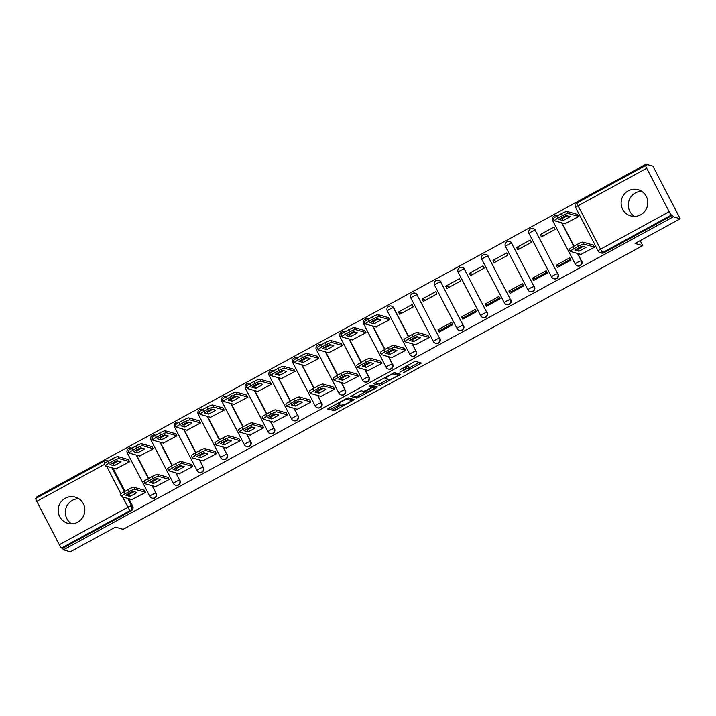 <?xml version="1.0" encoding="UTF-8"?>
<svg xmlns="http://www.w3.org/2000/svg" width="716" height="716" viewBox="0 0 716 716"><rect width="100%" height="100%" fill="white"/><g stroke="black" fill="none" stroke-linecap="round" stroke-linejoin="round"><path stroke-width="1.07" d="M403.045 373.063L421.303 363.048L415.173 361.285L400.074 369.653A5.486 0.779 152.6 0 1 405.909 367.362L406.42 367.505A5.486 0.779 152.6 0 1 406.527 367.577A5.486 0.779 152.6 0 1 402.741 370.414L399.895 372.168L403.215 370.548A5.486 0.779 152.6 0 1 409.06 368.257L409.57 368.4A5.486 0.779 152.6 0 1 409.677 368.48A5.486 0.779 152.6 0 1 405.891 371.309L403.045 373.063M131.959 448.162A3.49 3.419 -74.1 0 0 131.762 448.1L131.377 447.992A3.49 3.419 105.9 0 1 131.905 448.189M155.587 435.256A3.49 3.419 -74.1 0 0 155.39 435.194L155.014 435.086A3.49 3.419 105.9 0 1 155.542 435.283M179.224 422.359A3.49 3.419 -74.1 0 0 179.027 422.297L178.642 422.18A3.49 3.419 105.9 0 1 179.17 422.386M202.852 409.454A3.49 3.419 -74.1 0 0 202.655 409.391L202.279 409.284A3.49 3.419 105.9 0 1 202.807 409.48M226.489 396.548A3.49 3.419 -74.1 0 0 226.292 396.485L225.907 396.378A3.49 3.419 105.9 0 1 226.435 396.575M250.126 383.642A3.49 3.419 -74.1 0 0 249.92 383.579L249.544 383.472A3.49 3.419 105.9 0 1 250.072 383.669M273.754 370.736A3.49 3.419 -74.1 0 0 273.557 370.673L273.181 370.566A3.49 3.419 105.9 0 1 273.7 370.763M297.391 357.839A3.49 3.419 -74.1 0 0 297.194 357.767L296.809 357.66A3.49 3.419 105.9 0 1 297.337 357.866M321.019 344.933A3.49 3.419 -74.1 0 0 320.822 344.87L320.446 344.763A3.49 3.419 105.9 0 1 320.965 344.96M344.656 332.027A3.49 3.419 -74.1 0 0 344.459 331.964L344.074 331.857A3.49 3.419 105.9 0 1 344.602 332.054M368.284 319.121A3.49 3.419 -74.1 0 0 368.087 319.059L367.711 318.951A3.49 3.419 105.9 0 1 368.239 319.148M408.612 336.457L393.791 307.853A3.49 3.419 -74.1 0 0 391.724 306.153L391.339 306.045A3.49 3.419 105.9 0 1 393.415 307.746L408.362 336.592M417.428 294.956A3.49 3.419 -74.1 0 0 415.352 293.247L414.976 293.139A3.49 3.419 105.9 0 1 417.043 294.849L439.543 338.247A3.49 3.419 105.9 0 1 435.561 343.259A3.49 3.419 105.9 0 1 433.484 341.559A3.49 0.501 -27.4 0 1 433.413 341.505A3.49 0.501 -27.4 0 1 435.82 339.706A3.49 0.501 -27.4 0 1 439.543 338.247L417.043 294.849A3.49 0.501 152.6 0 0 413.329 296.299A3.49 0.501 -27.4 0 0 410.921 298.107A3.49 0.501 -27.4 0 0 410.984 298.151M441.056 282.05A3.49 3.419 -74.1 0 0 438.989 280.35L438.604 280.242A3.49 3.419 105.9 0 1 440.68 281.943L463.18 325.341A3.49 3.419 105.9 0 1 459.189 330.353A3.49 3.419 105.9 0 1 457.121 328.653A3.49 0.501 -27.4 0 1 457.05 328.599A3.49 0.501 -27.4 0 1 459.457 326.8A3.49 0.501 -27.4 0 1 463.18 325.341L440.68 281.943A3.49 0.501 152.6 0 0 436.957 283.402A3.49 0.501 -27.4 0 0 434.549 285.201A3.49 0.501 -27.4 0 0 434.621 285.245M464.693 269.144A3.49 3.419 -74.1 0 0 462.617 267.444L462.241 267.337A3.49 3.419 105.9 0 1 464.308 269.037L486.808 312.436A3.49 3.419 105.9 0 1 482.826 317.448A3.49 3.419 105.9 0 1 480.749 315.747A3.49 0.501 -27.4 0 1 480.678 315.702A3.49 0.501 -27.4 0 1 483.094 313.894A3.49 0.501 -27.4 0 1 486.808 312.436L464.308 269.037A3.49 0.501 152.6 0 0 460.594 270.496A3.49 0.501 -27.4 0 0 458.186 272.295A3.49 0.501 -27.4 0 0 458.249 272.349M488.321 256.238A3.49 3.419 -74.1 0 0 486.253 254.538L485.869 254.431A3.49 3.419 105.9 0 1 487.945 256.131L510.445 299.53A3.49 3.419 105.9 0 1 506.454 304.542A3.49 3.419 105.9 0 1 504.386 302.841A3.49 0.501 -27.4 0 1 504.315 302.796A3.49 0.501 -27.4 0 1 506.722 300.989A3.49 0.501 -27.4 0 1 510.445 299.53L487.945 256.131A3.49 0.501 152.6 0 0 484.222 257.59A3.49 0.501 -27.4 0 0 481.814 259.389A3.49 0.501 -27.4 0 0 481.886 259.443M511.958 243.333A3.49 3.419 -74.1 0 0 509.882 241.632L509.506 241.525A3.49 3.419 105.9 0 1 511.582 243.225L534.073 286.633A3.49 3.419 105.9 0 1 530.091 291.645A3.49 3.419 105.9 0 1 528.014 289.935A3.49 0.501 -27.4 0 1 527.943 289.89A3.49 0.501 -27.4 0 1 530.359 288.092A3.49 0.501 -27.4 0 1 534.073 286.633L511.582 243.225A3.49 0.501 152.6 0 0 507.859 244.684A3.49 0.501 -27.4 0 0 505.451 246.492A3.49 0.501 -27.4 0 0 505.523 246.537M535.595 230.436A3.49 3.419 -74.1 0 0 533.518 228.726L533.143 228.619A3.49 3.419 105.9 0 1 535.21 230.319L557.71 273.727A3.49 3.419 105.9 0 1 553.719 278.739A3.49 3.419 105.9 0 1 551.651 277.038A3.49 0.501 -27.4 0 1 551.58 276.985A3.49 0.501 -27.4 0 1 553.987 275.186A3.49 0.501 -27.4 0 1 557.71 273.727L535.21 230.319A3.49 0.501 152.6 0 0 531.487 231.778A3.49 0.501 -27.4 0 0 529.079 233.586A3.49 0.501 -27.4 0 0 529.151 233.631M557.352 215.892A3.49 3.419 -74.1 0 0 557.155 215.829L556.771 215.713A3.49 3.419 105.9 0 1 557.299 215.919M640.659 214.791A13.613 13.327 -74.1 0 0 638.198 189.74A13.613 13.327 -74.1 0 0 621.184 204.337A13.613 13.327 -74.1 0 0 640.659 214.791M641.634 191.279A13.613 13.327 -74.1 0 0 634.466 216.42M77.713 522.17A13.613 13.327 -74.1 0 0 75.252 497.119A13.613 13.327 -74.1 0 0 58.238 511.716A13.613 13.327 -74.1 0 0 77.713 522.17M78.688 498.667A13.613 13.327 -74.1 0 0 71.519 523.799M333.2 409.409L332.054 410.322L333.763 410.814L335.589 410.098L354.313 399.626L348.191 397.863L346.365 398.579L328.814 408.165L327.633 409.051L329.736 409.659L339.071 404.844L340.252 403.958L339.187 403.645A4.582 0.653 152.6 0 1 339.098 403.582A4.582 0.653 152.6 0 1 342.561 401.05A4.582 0.653 152.6 0 1 347.144 399.304L351.162 400.441A4.582 0.653 152.6 0 1 351.252 400.504A4.582 0.653 152.6 0 1 347.788 403.036A4.582 0.653 152.6 0 1 343.206 404.791L340.709 405.31L333.2 409.409M669.192 211.703L646.691 168.305A3.49 0.519 61.4 0 1 645.707 165.441A3.49 0.519 61.4 0 1 645.796 165.432L646.861 165.736L646.065 164.206L652.929 166.166L680.2 218.765L635.056 243.422L642.744 245.615L123.125 529.339L115.437 527.146L70.293 551.794L63.429 549.834L673.335 216.805L672.539 215.274L671.474 214.97L602.845 252.444A3.49 3.419 105.9 0 1 598.227 251.03A3.49 0.501 152.6 0 1 598.155 250.985A3.49 3.49 0 0 0 600.294 252.73L601.368 253.034A3.49 3.419 105.9 0 0 603.91 252.748L602.845 252.444A3.49 0.519 61.4 0 1 600.563 249.177L669.192 211.703A3.49 0.519 61.4 0 0 671.474 214.97M680.2 218.765L673.335 216.805M380.008 385.557L400.53 374.352L394.435 372.615L375.059 382.908L373.913 383.821L380.008 385.557L379.212 384.027L388.466 379.256M376.258 387.884L356.881 398.185L350.759 396.422L359.45 391.437L361.276 390.721L363.746 391.428L370.548 387.991L371.738 387.105L369.107 386.336L371.21 385.208L377.404 386.98L376.258 387.884L375.506 386.434M112.976 468.076L125.023 491.301M128.88 498.748L132.693 506.114L131.628 505.8A3.49 3.419 105.9 0 1 130.187 510.526L61.558 548A3.49 0.519 -118.6 0 1 59.285 544.733L36.785 501.334A3.49 0.519 -118.6 0 1 35.8 498.461A3.49 0.519 -118.6 0 1 35.881 498.461M646.065 164.206L36.158 497.235L36.579 498.041M63.429 549.834L62.632 548.304L61.558 548M564.969 223.741L578.725 216.518L577.293 214.352M580.873 254.413L594.62 247.199L593.197 245.024M556.162 265.242L557.352 267.542L570.992 260.096L569.793 257.796L556.162 265.242L558.408 265.887L570.554 259.255M540.267 234.571L541.457 236.871L555.088 229.424L553.898 227.124L540.267 234.571L543.811 235.582M565.613 261.949A8.028 1.19 -118.6 0 1 566.141 262.745M532.525 278.148L533.724 280.448L547.355 273.002L546.165 270.702L532.525 278.148L534.771 278.784L546.917 272.152M516.63 247.476L517.82 249.777L531.46 242.33L530.261 240.03L516.63 247.476L520.183 248.488M541.976 274.855A8.028 1.19 -118.6 0 1 542.504 275.651M508.897 291.054L510.087 293.354L523.727 285.908L522.528 283.608L508.897 291.054L511.135 291.689L523.28 285.058M492.993 260.382L494.192 262.683L507.823 255.236L506.633 252.936L492.993 260.382L496.546 261.394M518.348 287.76A8.028 1.19 -118.6 0 1 518.876 288.557M485.26 303.96L486.459 306.26L500.09 298.814L498.9 296.514L485.26 303.96L487.507 304.595L499.652 297.963M469.365 273.279L470.555 275.588L484.195 268.142L482.996 265.842L469.365 273.279L472.918 274.3M494.711 300.657A8.028 1.19 -118.6 0 1 495.239 301.463M461.632 316.857L462.822 319.157L476.453 311.72L475.263 309.419L461.632 316.857L463.87 317.501L476.015 310.869M445.728 286.185L446.927 288.485L460.558 281.039L459.368 278.739L445.728 286.185L449.281 287.197M471.083 313.563A8.028 1.19 -118.6 0 1 471.602 314.369M437.995 329.763L439.194 332.063L452.825 324.616L451.635 322.316L437.995 329.763L440.242 330.407L452.387 323.775M422.1 299.091L423.29 301.391L436.921 293.945L435.731 291.645L422.1 299.091L425.653 300.102M447.446 326.469A8.028 1.19 -118.6 0 1 447.974 327.266M415.441 344.745L429.188 337.522L427.765 335.348M398.463 311.997L399.662 314.297L413.293 306.851L412.103 304.551L398.463 311.997L402.016 313.008M391.804 357.642L405.56 350.428L404.137 348.253M375.909 326.97L389.656 319.757L388.233 317.582M368.176 370.548L381.923 363.334L380.5 361.159M352.272 339.876L366.028 332.663L364.605 330.488M344.539 383.454L358.295 376.24L356.863 374.065M328.644 352.782L342.391 345.568L340.968 343.394M320.911 396.36L334.658 389.137L333.235 386.971M305.007 365.688L318.763 358.465L317.331 356.3M297.274 409.266L311.03 402.043L309.598 399.868M281.379 378.594L295.126 371.371L293.703 369.196M273.646 422.171L287.393 414.949L285.97 412.774M257.742 391.491L271.498 384.277L270.066 382.102M250.009 435.068L263.765 427.855L262.333 425.68M234.114 404.397L247.861 397.183L246.438 395.008M226.372 447.974L240.129 440.761L238.705 438.586M210.477 417.303L224.233 410.089L222.801 407.914M202.744 460.88L216.492 453.667L215.069 451.492M186.84 430.209L200.596 422.986L199.173 420.82M179.107 473.786L192.864 466.563L191.441 464.398M163.212 443.115L176.959 435.892L175.536 433.717M155.479 486.692L169.227 479.469L167.804 477.295M139.575 456.011L153.331 448.798L151.908 446.623M131.842 499.589L145.599 492.375L144.176 490.2M115.947 468.917L129.694 461.704L128.271 459.529M136.613 455.17L148.651 478.404M152.508 485.842L155.945 493.1A3.49 3.419 105.9 0 1 151.962 498.112A3.49 3.419 105.9 0 1 149.886 496.403A3.49 0.501 -27.4 0 1 149.823 496.358A3.49 0.501 -27.4 0 1 152.231 494.55A3.49 0.501 -27.4 0 1 155.945 493.1L152.132 485.734M160.25 442.264L172.287 465.498M176.145 472.936L179.582 480.194A3.49 3.419 105.9 0 1 175.599 485.206A3.49 3.419 105.9 0 1 173.523 483.506A3.49 0.501 -27.4 0 1 173.451 483.452A3.49 0.501 -27.4 0 1 175.859 481.653A3.49 0.501 -27.4 0 1 179.582 480.194L175.769 472.828M183.878 429.358L195.924 452.593M199.782 460.03L203.219 467.288A3.49 3.419 105.9 0 1 199.227 472.3A3.49 3.419 105.9 0 1 197.16 470.6A3.49 0.501 -27.4 0 1 197.088 470.546A3.49 0.501 -27.4 0 1 199.496 468.747A3.49 0.501 -27.4 0 1 203.219 467.288L199.397 459.923M207.515 416.452L219.552 439.687M223.41 447.133L226.847 454.383A3.49 3.419 105.9 0 1 222.864 459.395A3.49 3.419 105.9 0 1 220.788 457.694A3.49 0.501 -27.4 0 1 220.716 457.649A3.49 0.501 -27.4 0 1 223.132 455.841A3.49 0.501 -27.4 0 1 226.847 454.383L223.034 447.026M231.143 403.555L243.189 426.781M247.047 434.227L250.484 441.477A3.49 3.419 105.9 0 1 246.492 446.489A3.49 3.419 105.9 0 1 244.425 444.788A3.49 0.501 -27.4 0 1 244.353 444.743A3.49 0.501 -27.4 0 1 246.76 442.935A3.49 0.501 -27.4 0 1 250.484 441.477L246.662 434.12M254.78 390.65L266.817 413.884M270.675 421.321L274.112 428.58A3.49 3.419 105.9 0 1 270.129 433.583A3.49 3.419 105.9 0 1 268.053 431.882A3.49 0.501 -27.4 0 1 267.981 431.838A3.49 0.501 -27.4 0 1 270.397 430.03A3.49 0.501 -27.4 0 1 274.112 428.58L270.299 421.214M278.408 377.744L290.454 400.978M294.312 408.415L297.749 415.674A3.49 3.419 105.9 0 1 293.757 420.686A3.49 3.419 105.9 0 1 291.689 418.976A3.49 0.501 -27.4 0 1 291.618 418.932A3.49 0.501 -27.4 0 1 294.025 417.133A3.49 0.501 -27.4 0 1 297.749 415.674L293.927 408.308M302.045 364.838L314.082 388.072M317.94 395.509L321.377 402.768A3.49 3.419 105.9 0 1 317.394 407.78A3.49 3.419 105.9 0 1 315.317 406.079A3.49 0.501 -27.4 0 1 315.255 406.026A3.49 0.501 -27.4 0 1 317.662 404.227A3.49 0.501 -27.4 0 1 321.377 402.768L317.564 395.402M325.673 351.932L337.719 375.166M341.577 382.613L345.014 389.862A3.49 3.419 105.9 0 1 341.022 394.874A3.49 3.419 105.9 0 1 338.954 393.173A3.49 0.501 -27.4 0 1 338.883 393.12A3.49 0.501 -27.4 0 1 341.29 391.321A3.49 0.501 -27.4 0 1 345.014 389.862L341.192 382.496M349.31 339.035L361.347 362.26M365.205 369.707L368.642 376.956A3.49 3.419 105.9 0 1 364.659 381.968A3.49 3.419 105.9 0 1 362.582 380.268A3.49 0.501 -27.4 0 1 362.52 380.223A3.49 0.501 -27.4 0 1 364.927 378.415A3.49 0.501 -27.4 0 1 368.642 376.956L364.829 369.599M372.938 326.129L384.984 349.354M388.842 356.801L392.279 364.059A3.49 3.419 105.9 0 1 388.287 369.062A3.49 3.419 105.9 0 1 386.219 367.362A3.49 0.501 -27.4 0 1 386.148 367.317A3.49 0.501 -27.4 0 1 388.555 365.509A3.49 0.501 -27.4 0 1 392.279 364.059L388.466 356.693M412.47 343.895L415.915 351.153A3.49 3.419 105.9 0 1 411.924 356.165A3.49 3.419 105.9 0 1 409.847 354.456A3.49 0.501 -27.4 0 1 409.785 354.411A3.49 0.501 -27.4 0 1 412.192 352.612A3.49 0.501 -27.4 0 1 415.915 351.153L412.094 343.787M562.006 222.891L574.044 246.125M577.902 253.562L581.338 260.821A3.49 3.419 105.9 0 1 577.356 265.833A3.49 3.419 105.9 0 1 575.279 264.132A3.49 0.501 -27.4 0 1 575.216 264.079A3.49 0.501 -27.4 0 1 577.624 262.28A3.49 0.501 -27.4 0 1 581.338 260.821L577.526 253.455M642.744 245.615L640.167 240.63M127.394 453.004A3.49 0.501 -27.4 0 1 127.323 452.96L149.823 496.358A3.49 3.49 0 0 0 151.962 498.112L152.338 498.22A3.49 3.419 -74.1 0 0 156.33 493.208M151.022 440.098A3.49 0.501 -27.4 0 1 150.96 440.054L173.451 483.452A3.49 3.49 0 0 0 175.599 485.206L175.975 485.314A3.49 3.419 -74.1 0 0 179.958 480.302M174.659 427.192A3.49 0.501 -27.4 0 1 174.588 427.148L197.088 470.546A3.49 3.49 0 0 0 199.227 472.3L199.603 472.408A3.49 3.419 -74.1 0 0 203.595 467.396M198.287 414.296A3.49 0.501 -27.4 0 1 198.225 414.242L220.716 457.649A3.49 3.49 0 0 0 222.864 459.395L223.24 459.502A3.49 3.419 -74.1 0 0 227.232 454.49M221.924 401.39A3.49 0.501 -27.4 0 1 221.853 401.336L244.353 444.743A3.49 3.49 0 0 0 246.492 446.489L246.877 446.596A3.49 3.419 -74.1 0 0 250.86 441.584M245.552 388.484A3.49 0.501 -27.4 0 1 245.49 388.439L267.981 431.838A3.49 3.49 0 0 0 270.129 433.583L270.505 433.699A3.49 3.419 -74.1 0 0 274.496 428.687M269.189 375.578A3.49 0.501 -27.4 0 1 269.118 375.533L291.618 418.932A3.49 3.49 0 0 0 293.757 420.686L294.142 420.793A3.49 3.419 -74.1 0 0 298.125 415.781M292.826 362.672A3.49 0.501 -27.4 0 1 292.755 362.627L315.255 406.026A3.49 3.49 0 0 0 317.394 407.78L317.77 407.887A3.49 3.419 -74.1 0 0 321.761 402.875M316.454 349.766A3.49 0.501 -27.4 0 1 316.382 349.721L338.883 393.12A3.49 3.49 0 0 0 341.022 394.874L341.407 394.981A3.49 3.419 -74.1 0 0 345.389 389.969M340.091 336.869A3.49 0.501 -27.4 0 1 340.019 336.815L362.52 380.223A3.49 3.49 0 0 0 364.659 381.968L365.035 382.075A3.49 3.419 -74.1 0 0 369.026 377.064M363.719 323.963A3.49 0.501 -27.4 0 1 363.656 323.909L386.148 367.317A3.49 3.49 0 0 0 388.287 369.062L388.672 369.179A3.49 3.419 -74.1 0 0 392.654 364.167M387.356 311.057A3.49 0.501 -27.4 0 1 387.284 311.012L409.785 354.411A3.49 3.49 0 0 0 411.924 356.165L412.3 356.273A3.49 3.419 -74.1 0 0 416.291 351.261M412.425 293.435A3.49 3.419 105.9 0 1 414.976 293.139A3.49 3.49 0 0 0 410.921 298.107L433.413 341.505A3.49 3.49 0 0 0 435.561 343.259L435.937 343.367A3.49 3.419 -74.1 0 0 439.919 338.355M436.062 280.529A3.49 3.419 105.9 0 1 438.604 280.242A3.49 3.49 0 0 0 434.549 285.201L457.05 328.599A3.49 3.49 0 0 0 459.189 330.353L459.565 330.461A3.49 3.419 -74.1 0 0 463.556 325.449M459.69 267.623A3.49 3.419 105.9 0 1 462.241 267.337A3.49 3.49 0 0 0 458.186 272.295L480.678 315.702A3.49 3.49 0 0 0 482.826 317.448L483.202 317.555A3.49 3.419 -74.1 0 0 487.193 312.543M483.327 254.717A3.49 3.419 105.9 0 1 485.869 254.431A3.49 3.49 0 0 0 481.814 259.389L504.315 302.796A3.49 3.49 0 0 0 506.454 304.542L506.838 304.649A3.49 3.419 -74.1 0 0 510.821 299.646M506.955 241.811A3.49 3.419 105.9 0 1 509.506 241.525A3.49 3.49 0 0 0 505.451 246.492L527.943 289.89A3.49 3.49 0 0 0 530.091 291.645L530.466 291.752A3.49 3.419 -74.1 0 0 534.458 286.74M530.592 228.914A3.49 3.419 105.9 0 1 533.143 228.619A3.49 3.49 0 0 0 529.079 233.586L551.58 276.985A3.49 3.49 0 0 0 553.719 278.739L554.103 278.846A3.49 3.419 -74.1 0 0 558.086 273.834M552.788 220.725A3.49 0.501 -27.4 0 1 552.716 220.68L575.216 264.079A3.49 3.49 0 0 0 577.356 265.833L577.731 265.94A3.49 3.419 -74.1 0 0 581.723 260.928M105.055 463.136A3.49 0.519 -118.6 0 1 104.429 460.997A3.49 0.519 -118.6 0 1 104.509 460.988A3.49 3.419 105.9 0 1 107.06 460.701L108.125 461.006A3.49 3.419 105.9 0 1 108.322 461.068M62.632 548.304L131.252 510.83A3.49 3.419 -74.1 0 0 132.693 506.114M672.539 215.274L603.91 252.748M409.677 368.48L408.881 366.941A5.486 0.779 152.6 0 0 408.773 366.869L409.57 368.4M406.321 367.183A5.486 0.779 152.6 0 1 408.263 366.726L408.773 366.869M409.355 367.845L419.245 362.448M375.148 382.863L379.212 384.027M397.532 374.307L398.499 373.779M397.273 376.016L398.078 375.381L392.726 373.859L389.289 375.533A5.486 0.779 152.6 0 0 385.503 378.37A5.486 0.779 152.6 0 0 385.611 378.442L389.271 379.489A5.486 0.779 152.6 0 0 395.116 377.198L397.273 376.016M398.096 375.399L397.282 373.85L398.078 375.381M393.666 372.821L397.282 373.85M375.381 386.398L373.985 387.159M365.339 391.885L357.919 395.939L358.707 397.47M352.021 395.492L356.094 396.646L357.919 395.939M370.942 385.611L370.494 385.432M366.306 392.162A4.582 0.653 152.6 0 0 370.888 390.408A4.582 0.653 152.6 0 0 374.352 387.875A4.582 0.653 152.6 0 0 374.262 387.812L372.848 387.41L371.022 388.126L364.865 391.733L366.306 392.162M373.564 386.452A4.582 0.653 152.6 0 0 373.564 386.345A4.582 0.653 152.6 0 0 373.475 386.282L374.262 387.812M371.219 386.112L373.475 386.282M350.455 399.08A4.582 0.653 152.6 0 0 350.455 398.973A4.582 0.653 152.6 0 0 350.366 398.91L351.162 400.441M347.421 398.069L350.366 398.91M328.904 408.12L338.802 403.001M334.265 408.827L341.237 405.041M350.876 399.779L352.254 399.027M570.124 216.644L566.123 215.507A10.91 1.557 152.6 0 0 559.008 219.391L563 220.537A10.91 1.557 152.6 0 0 570.124 216.644M578.68 216.447L568.11 213.431A5.236 0.743 152.6 0 0 562.534 215.614L558.14 218.013A5.236 0.743 152.6 0 0 554.524 220.716A5.236 0.743 152.6 0 0 554.632 220.788L565.318 223.839M567.179 215.802A10.91 1.557 152.6 0 1 561.971 218.541L560.923 218.237M553.602 218.801A5.236 0.743 -27.4 0 1 553.495 218.729A5.236 0.743 -27.4 0 1 557.111 216.017L561.505 213.619A5.236 0.743 -27.4 0 1 567.081 211.435L568.11 213.431M577.651 214.451L567.081 211.435M561.971 218.541L563 220.537M583.075 246.474A10.91 1.557 -27.4 0 1 577.866 249.213L576.819 248.917M569.497 249.472A5.236 0.743 -27.4 0 1 569.39 249.401A5.236 0.743 -27.4 0 1 573.006 246.689L577.4 244.29A5.236 0.743 -27.4 0 1 582.976 242.106L593.546 245.123M578.904 251.209A10.91 1.557 -27.4 0 0 586.019 247.315L582.027 246.179A10.91 1.557 -27.4 0 0 574.903 250.063L578.904 251.209L577.866 249.213M594.584 247.118L584.014 244.102A5.236 0.743 152.6 0 0 578.438 246.286L574.044 248.685A5.236 0.743 152.6 0 0 570.428 251.388A5.236 0.743 152.6 0 0 570.527 251.459L581.222 254.511M381.055 319.882L377.064 318.736A10.91 1.557 152.6 0 0 369.939 322.63L373.94 323.766A10.91 1.557 152.6 0 0 381.055 319.882M389.62 319.676L379.05 316.66A5.236 0.743 152.6 0 0 373.475 318.853L369.08 321.251A5.236 0.743 152.6 0 0 365.464 323.954A5.236 0.743 152.6 0 0 365.572 324.026L376.258 327.078M378.111 319.041A10.91 1.557 152.6 0 1 372.902 321.77L371.855 321.475M364.534 322.03A5.236 0.743 -27.4 0 1 364.435 321.958A5.236 0.743 -27.4 0 1 368.042 319.255L372.436 316.857A5.236 0.743 -27.4 0 1 378.021 314.664L379.05 316.66M388.582 317.68L378.021 314.664M372.902 321.77L373.94 323.766M357.427 332.788L353.427 331.642A10.91 1.557 152.6 0 0 346.311 335.536L350.303 336.672A10.91 1.557 152.6 0 0 357.427 332.788M365.983 332.582L355.422 329.566A5.236 0.743 152.6 0 0 349.838 331.75L345.443 334.148A5.236 0.743 152.6 0 0 341.836 336.86A5.236 0.743 152.6 0 0 341.935 336.932L352.621 339.975M354.483 331.947A10.91 1.557 152.6 0 1 349.274 334.676L348.227 334.381M340.905 334.936A5.236 0.743 -27.4 0 1 340.798 334.864A5.236 0.743 -27.4 0 1 344.414 332.161L348.808 329.763A5.236 0.743 -27.4 0 1 354.384 327.57L355.422 329.566M364.954 330.586L354.384 327.57M349.274 334.676L350.303 336.672M333.79 345.685L329.799 344.548A10.91 1.557 152.6 0 0 322.674 348.432L326.675 349.578A10.91 1.557 152.6 0 0 333.79 345.685M342.355 345.488L331.785 342.472A5.236 0.743 152.6 0 0 326.21 344.656L321.815 347.054A5.236 0.743 152.6 0 0 318.199 349.757A5.236 0.743 152.6 0 0 318.307 349.829L328.993 352.881M330.846 344.844A10.91 1.557 152.6 0 1 325.637 347.582L324.59 347.287M317.269 347.842A5.236 0.743 -27.4 0 1 317.17 347.77A5.236 0.743 -27.4 0 1 320.777 345.058L325.171 342.66A5.236 0.743 -27.4 0 1 330.756 340.476L331.785 342.472M341.317 343.492L330.756 340.476M325.637 347.582L326.675 349.578M310.162 358.591L306.162 357.454A10.91 1.557 152.6 0 0 299.046 361.338L303.038 362.484A10.91 1.557 152.6 0 0 310.162 358.591M318.718 358.385L308.149 355.378A5.236 0.743 152.6 0 0 302.573 357.561L298.178 359.96A5.236 0.743 152.6 0 0 294.562 362.663A5.236 0.743 152.6 0 0 294.67 362.735L305.356 365.786M307.218 357.749A10.91 1.557 152.6 0 1 302.009 360.488L300.962 360.184M293.641 360.739A5.236 0.743 -27.4 0 1 293.533 360.667A5.236 0.743 -27.4 0 1 297.149 357.964L301.543 355.566A5.236 0.743 -27.4 0 1 307.119 353.382L308.149 355.378M317.689 356.398L307.119 353.382M302.009 360.488L303.038 362.484M286.525 371.497L282.534 370.36A10.91 1.557 152.6 0 0 275.409 374.244L279.41 375.381A10.91 1.557 152.6 0 0 286.525 371.497M295.09 371.291L284.52 368.275A5.236 0.743 152.6 0 0 278.945 370.467L274.55 372.866A5.236 0.743 152.6 0 0 270.934 375.569A5.236 0.743 152.6 0 0 271.033 375.64L281.728 378.692M283.581 370.655A10.91 1.557 152.6 0 1 278.372 373.394L277.325 373.09M270.004 373.645A5.236 0.743 -27.4 0 1 269.896 373.573A5.236 0.743 -27.4 0 1 273.512 370.87L277.906 368.471A5.236 0.743 -27.4 0 1 283.482 366.288L284.52 368.275M294.052 369.304L283.482 366.288M278.372 373.394L279.41 375.381M262.897 384.403L258.897 383.257A10.91 1.557 152.6 0 0 251.781 387.15L255.773 388.287A10.91 1.557 152.6 0 0 262.897 384.403M271.454 384.197L260.884 381.18A5.236 0.743 152.6 0 0 255.308 383.373L250.913 385.772A5.236 0.743 152.6 0 0 247.297 388.475A5.236 0.743 152.6 0 0 247.405 388.546L258.091 391.598M259.944 383.561A10.91 1.557 152.6 0 1 254.744 386.291L253.688 385.996M246.367 386.55A5.236 0.743 -27.4 0 1 246.268 386.479A5.236 0.743 -27.4 0 1 249.884 383.776L254.27 381.377A5.236 0.743 -27.4 0 1 259.854 379.194L260.884 381.18M270.424 382.201L259.854 379.194M254.744 386.291L255.773 388.287M239.26 397.308L235.269 396.163A10.91 1.557 152.6 0 0 228.144 400.056L232.145 401.193A10.91 1.557 152.6 0 0 239.26 397.308M247.817 397.103L237.256 394.086A5.236 0.743 152.6 0 0 231.671 396.27L227.285 398.669A5.236 0.743 152.6 0 0 223.669 401.381A5.236 0.743 152.6 0 0 223.768 401.452L234.463 404.495M236.316 396.467A10.91 1.557 152.6 0 1 231.107 399.197L230.06 398.901M222.739 399.456A5.236 0.743 -27.4 0 1 222.631 399.385A5.236 0.743 -27.4 0 1 226.247 396.682L230.642 394.283A5.236 0.743 -27.4 0 1 236.217 392.091L237.256 394.086M246.787 395.107L236.217 392.091M231.107 399.197L232.145 401.193M215.632 410.205L211.632 409.069A10.91 1.557 152.6 0 0 204.516 412.953L208.508 414.099A10.91 1.557 152.6 0 0 215.632 410.205M224.189 410.008L213.619 406.992A5.236 0.743 152.6 0 0 208.043 409.176L203.648 411.575A5.236 0.743 152.6 0 0 200.032 414.278A5.236 0.743 152.6 0 0 200.14 414.349L210.826 417.401M212.679 409.364A10.91 1.557 152.6 0 1 207.479 412.103L206.423 411.807M199.102 412.362A5.236 0.743 -27.4 0 1 199.003 412.291A5.236 0.743 -27.4 0 1 202.619 409.579L207.005 407.18A5.236 0.743 -27.4 0 1 212.589 404.996L213.619 406.992M223.15 408.013L212.589 404.996M207.479 412.103L208.508 414.099M191.995 423.111L188.004 421.975A10.91 1.557 152.6 0 0 180.88 425.859L184.871 427.005A10.91 1.557 152.6 0 0 191.995 423.111M200.552 422.914L189.991 419.898A5.236 0.743 152.6 0 0 184.406 422.082L180.011 424.481A5.236 0.743 152.6 0 0 176.404 427.184A5.236 0.743 152.6 0 0 176.503 427.255L187.198 430.307M189.051 422.27A10.91 1.557 152.6 0 1 183.842 425.009L182.795 424.704M175.474 425.268A5.236 0.743 -27.4 0 1 175.366 425.188A5.236 0.743 -27.4 0 1 178.982 422.485L183.377 420.086A5.236 0.743 -27.4 0 1 188.952 417.902L189.991 419.898M199.522 420.918L188.952 417.902M183.842 425.009L184.871 427.005M417.643 336.806A10.91 1.557 -27.4 0 1 412.434 339.545L411.387 339.241M404.066 339.796A5.236 0.743 -27.4 0 1 403.967 339.724A5.236 0.743 -27.4 0 1 407.574 337.021L411.969 334.623A5.236 0.743 -27.4 0 1 417.553 332.439L428.114 335.455M413.472 341.532A10.91 1.557 -27.4 0 0 420.587 337.648L416.596 336.511A10.91 1.557 -27.4 0 0 409.471 340.395L413.472 341.532L412.434 339.545M429.153 337.442L418.583 334.435A5.236 0.743 152.6 0 0 413.007 336.618L408.612 339.017A5.236 0.743 152.6 0 0 404.996 341.72A5.236 0.743 152.6 0 0 405.104 341.792L415.79 344.844M394.015 349.712A10.91 1.557 -27.4 0 1 388.806 352.442L387.759 352.147M380.438 352.702A5.236 0.743 -27.4 0 1 380.33 352.63A5.236 0.743 -27.4 0 1 383.946 349.927L388.34 347.529A5.236 0.743 -27.4 0 1 393.916 345.345L404.486 348.352M389.835 354.438A10.91 1.557 -27.4 0 0 396.959 350.554L392.959 349.408A10.91 1.557 -27.4 0 0 385.843 353.301L389.835 354.438L388.806 352.442M405.516 350.348L394.955 347.332A5.236 0.743 152.6 0 0 389.37 349.524L384.975 351.923A5.236 0.743 152.6 0 0 381.368 354.626A5.236 0.743 152.6 0 0 381.467 354.697L392.153 357.749M370.378 362.618A10.91 1.557 -27.4 0 1 365.169 365.348L364.122 365.053M356.801 365.608A5.236 0.743 -27.4 0 1 356.702 365.536A5.236 0.743 -27.4 0 1 360.309 362.833L364.704 360.434A5.236 0.743 -27.4 0 1 370.288 358.242L380.849 361.258M366.207 367.344A10.91 1.557 -27.4 0 0 373.322 363.46L369.331 362.314A10.91 1.557 -27.4 0 0 362.207 366.207L366.207 367.344L365.169 365.348M381.888 363.254L371.318 360.238A5.236 0.743 152.6 0 0 365.742 362.421L361.347 364.82A5.236 0.743 152.6 0 0 357.731 367.532A5.236 0.743 152.6 0 0 357.839 367.603L368.525 370.646M346.75 375.524A10.91 1.557 -27.4 0 1 341.541 378.254L340.494 377.959M333.173 378.513A5.236 0.743 -27.4 0 1 333.065 378.442A5.236 0.743 -27.4 0 1 336.681 375.739L341.076 373.34A5.236 0.743 -27.4 0 1 346.651 371.148L357.221 374.164M342.57 380.25A10.91 1.557 -27.4 0 0 349.694 376.356L345.694 375.22A10.91 1.557 -27.4 0 0 338.579 379.104L342.57 380.25L341.541 378.254M358.251 376.16L347.681 373.143A5.236 0.743 152.6 0 0 342.105 375.327L337.71 377.726A5.236 0.743 152.6 0 0 334.095 380.438A5.236 0.743 152.6 0 0 334.202 380.509L344.888 383.552M323.113 388.421A10.91 1.557 -27.4 0 1 317.904 391.16L316.857 390.855M309.536 391.419A5.236 0.743 -27.4 0 1 309.428 391.348A5.236 0.743 -27.4 0 1 313.044 388.636L317.439 386.237A5.236 0.743 -27.4 0 1 323.014 384.053L333.584 387.07M318.942 393.156A10.91 1.557 -27.4 0 0 326.057 389.262L322.066 388.126A10.91 1.557 -27.4 0 0 314.942 392.01L318.942 393.156L317.904 391.16M334.623 389.065L324.053 386.049A5.236 0.743 152.6 0 0 318.477 388.233L314.082 390.632A5.236 0.743 152.6 0 0 310.467 393.335A5.236 0.743 152.6 0 0 310.565 393.406L321.26 396.458M299.476 401.327A10.91 1.557 -27.4 0 1 294.276 404.066L293.22 403.761M285.899 404.316A5.236 0.743 -27.4 0 1 285.8 404.245A5.236 0.743 -27.4 0 1 289.416 401.542L293.802 399.143A5.236 0.743 -27.4 0 1 299.386 396.959L309.956 399.976M295.305 406.053A10.91 1.557 -27.4 0 0 302.429 402.168L298.429 401.032A10.91 1.557 -27.4 0 0 291.314 404.916L295.305 406.053L294.276 404.066M310.986 401.962L300.416 398.955A5.236 0.743 152.6 0 0 294.84 401.139L290.445 403.538A5.236 0.743 152.6 0 0 286.83 406.24A5.236 0.743 152.6 0 0 286.937 406.312L297.623 409.364M275.848 414.233A10.91 1.557 -27.4 0 1 270.639 416.972L269.592 416.667M262.271 417.222A5.236 0.743 -27.4 0 1 262.163 417.151A5.236 0.743 -27.4 0 1 265.779 414.448L270.174 412.049A5.236 0.743 -27.4 0 1 275.75 409.865L286.319 412.872M271.677 418.958A10.91 1.557 -27.4 0 0 278.793 415.074L274.801 413.938A10.91 1.557 -27.4 0 0 267.677 417.822L271.677 418.958L270.639 416.972M287.349 414.868L276.788 411.852A5.236 0.743 152.6 0 0 271.203 414.045L266.817 416.444A5.236 0.743 152.6 0 0 263.202 419.146A5.236 0.743 152.6 0 0 263.3 419.218L273.995 422.27M252.211 427.139A10.91 1.557 -27.4 0 1 247.011 429.869L245.955 429.573M238.634 430.128A5.236 0.743 -27.4 0 1 238.535 430.056A5.236 0.743 -27.4 0 1 242.151 427.354L246.537 424.955A5.236 0.743 -27.4 0 1 252.121 422.762L262.683 425.778M248.04 431.864A10.91 1.557 -27.4 0 0 255.165 427.98L251.164 426.834A10.91 1.557 -27.4 0 0 244.049 430.728L248.04 431.864L247.011 429.869M263.721 427.774L253.151 424.758A5.236 0.743 152.6 0 0 247.575 426.951L243.18 429.349A5.236 0.743 152.6 0 0 239.565 432.052A5.236 0.743 152.6 0 0 239.672 432.124L250.358 435.176M228.583 440.045A10.91 1.557 -27.4 0 1 223.374 442.774L222.327 442.479M215.006 443.034A5.236 0.743 -27.4 0 1 214.898 442.962A5.236 0.743 -27.4 0 1 218.514 440.259L222.909 437.861A5.236 0.743 -27.4 0 1 228.485 435.668L239.055 438.684M224.403 444.77A10.91 1.557 -27.4 0 0 231.528 440.886L227.536 439.74A10.91 1.557 -27.4 0 0 220.412 443.634L224.403 444.77L223.374 442.774M240.084 440.68L229.523 437.664A5.236 0.743 152.6 0 0 223.938 439.848L219.544 442.246A5.236 0.743 152.6 0 0 215.937 444.958A5.236 0.743 152.6 0 0 216.035 445.03L226.73 448.073M204.946 452.942A10.91 1.557 -27.4 0 1 199.737 455.68L198.69 455.385M191.369 455.94A5.236 0.743 -27.4 0 1 191.27 455.868A5.236 0.743 -27.4 0 1 194.877 453.156L199.272 450.758A5.236 0.743 -27.4 0 1 204.857 448.574L215.418 451.59M200.775 457.676A10.91 1.557 -27.4 0 0 207.891 453.783L203.899 452.646A10.91 1.557 -27.4 0 0 196.784 456.531L200.775 457.676L199.737 455.68M216.456 453.586L205.886 450.57A5.236 0.743 152.6 0 0 200.31 452.754L195.916 455.152A5.236 0.743 152.6 0 0 192.3 457.855A5.236 0.743 152.6 0 0 192.407 457.927L203.093 460.979M168.358 436.017L164.367 434.88A10.91 1.557 152.6 0 0 157.243 438.765L161.243 439.901A10.91 1.557 152.6 0 0 168.358 436.017M176.924 435.811L166.354 432.804A5.236 0.743 152.6 0 0 160.778 434.988L156.383 437.387A5.236 0.743 152.6 0 0 152.768 440.089A5.236 0.743 152.6 0 0 152.875 440.161L163.561 443.213M165.414 435.176A10.91 1.557 152.6 0 1 160.205 437.915L159.158 437.61M151.837 438.165A5.236 0.743 -27.4 0 1 151.738 438.094A5.236 0.743 -27.4 0 1 155.345 435.391L159.74 432.992A5.236 0.743 -27.4 0 1 165.324 430.808L166.354 432.804M175.885 433.824L165.324 430.808M160.205 437.915L161.243 439.901M181.318 465.848A10.91 1.557 -27.4 0 1 176.109 468.586L175.062 468.282M167.741 468.837A5.236 0.743 -27.4 0 1 167.634 468.765A5.236 0.743 -27.4 0 1 171.249 466.062L175.644 463.664A5.236 0.743 -27.4 0 1 181.22 461.48L191.79 464.496M177.138 470.582A10.91 1.557 -27.4 0 0 184.263 466.689L180.271 465.552A10.91 1.557 -27.4 0 0 173.147 469.436L177.138 470.582L176.109 468.586M192.819 466.483L182.258 463.476A5.236 0.743 152.6 0 0 176.673 465.66L172.279 468.058A5.236 0.743 152.6 0 0 168.672 470.761A5.236 0.743 152.6 0 0 168.77 470.833L179.465 473.885M144.73 448.923L140.739 447.777A10.91 1.557 152.6 0 0 133.615 451.671L137.606 452.807A10.91 1.557 152.6 0 0 144.73 448.923M153.287 448.717L142.726 445.701A5.236 0.743 152.6 0 0 137.141 447.894L132.746 450.292A5.236 0.743 152.6 0 0 129.14 452.995A5.236 0.743 152.6 0 0 129.238 453.067L139.933 456.119M141.786 448.082A10.91 1.557 152.6 0 1 136.577 450.812L135.53 450.516M128.209 451.071A5.236 0.743 -27.4 0 1 128.101 450.999A5.236 0.743 -27.4 0 1 131.717 448.297L136.112 445.898A5.236 0.743 -27.4 0 1 141.687 443.714L142.726 445.701M152.257 446.721L141.687 443.714M136.577 450.812L137.606 452.807M157.681 478.753A10.91 1.557 -27.4 0 1 152.472 481.492L151.425 481.188M144.104 481.743A5.236 0.743 -27.4 0 1 144.006 481.671A5.236 0.743 -27.4 0 1 147.612 478.968L152.007 476.57A5.236 0.743 -27.4 0 1 157.592 474.386L168.153 477.393M153.51 483.479A10.91 1.557 -27.4 0 0 160.626 479.595L156.634 478.458A10.91 1.557 -27.4 0 0 149.51 482.342L153.51 483.479L152.472 481.492M169.191 479.389L158.621 476.373A5.236 0.743 152.6 0 0 153.045 478.565L148.651 480.964A5.236 0.743 152.6 0 0 145.035 483.667A5.236 0.743 152.6 0 0 145.142 483.739L155.828 486.791M121.094 461.829L117.102 460.683A10.91 1.557 152.6 0 0 109.978 464.577L113.978 465.713A10.91 1.557 152.6 0 0 121.094 461.829M129.659 461.623L119.089 458.607A5.236 0.743 152.6 0 0 113.513 460.791L109.118 463.189A5.236 0.743 152.6 0 0 105.503 465.901A5.236 0.743 152.6 0 0 105.61 465.973L116.296 469.016M118.149 460.988A10.91 1.557 152.6 0 1 112.94 463.717L111.893 463.422M104.572 463.977A5.236 0.743 -27.4 0 1 104.473 463.905A5.236 0.743 -27.4 0 1 108.08 461.202L112.475 458.804A5.236 0.743 -27.4 0 1 118.059 456.611L119.089 458.607M128.62 459.627L118.059 456.611M112.94 463.717L113.978 465.713M134.053 491.659A10.91 1.557 -27.4 0 1 128.844 494.389L127.797 494.094M120.476 494.649A5.236 0.743 -27.4 0 1 120.369 494.577A5.236 0.743 -27.4 0 1 123.984 491.874L128.379 489.476A5.236 0.743 -27.4 0 1 133.955 487.283L144.525 490.299M129.873 496.385A10.91 1.557 -27.4 0 0 136.998 492.501L132.997 491.355A10.91 1.557 -27.4 0 0 125.882 495.248L129.873 496.385L128.844 494.389M145.554 492.295L134.993 489.279A5.236 0.743 152.6 0 0 129.408 491.471L125.014 493.87A5.236 0.743 152.6 0 0 121.407 496.573A5.236 0.743 152.6 0 0 121.505 496.644L132.191 499.696M128.835 448.279A3.49 3.419 105.9 0 1 131.377 447.992A3.49 3.49 0 0 0 127.323 452.96A3.49 0.501 -27.4 0 1 128.54 451.85M152.463 435.382A3.49 3.419 105.9 0 1 155.014 435.086A3.49 3.49 0 0 0 150.96 440.054A3.49 0.501 -27.4 0 1 152.177 438.944M176.1 422.476A3.49 3.419 105.9 0 1 178.642 422.18A3.49 3.49 0 0 0 174.588 427.148A3.49 0.501 -27.4 0 1 175.814 426.047M199.728 409.57A3.49 3.419 105.9 0 1 202.279 409.284A3.49 3.49 0 0 0 198.225 414.242A3.49 0.501 -27.4 0 1 199.442 413.141M223.365 396.664A3.49 3.419 105.9 0 1 225.907 396.378A3.49 3.49 0 0 0 221.853 401.336A3.49 0.501 -27.4 0 1 223.079 400.235M246.993 383.758A3.49 3.419 105.9 0 1 249.544 383.472A3.49 3.49 0 0 0 245.49 388.439A3.49 0.501 -27.4 0 1 246.707 387.329M270.63 370.861A3.49 3.419 105.9 0 1 273.181 370.566A3.49 3.49 0 0 0 269.118 375.533A3.49 0.501 -27.4 0 1 270.344 374.423M294.258 357.955A3.49 3.419 105.9 0 1 296.809 357.66A3.49 3.49 0 0 0 292.755 362.627A3.49 0.501 -27.4 0 1 293.972 361.526M317.895 345.049A3.49 3.419 105.9 0 1 320.446 344.763A3.49 3.49 0 0 0 316.382 349.721A3.49 0.501 -27.4 0 1 317.609 348.62M341.532 332.143A3.49 3.419 105.9 0 1 344.074 331.857A3.49 3.49 0 0 0 340.019 336.815A3.49 0.501 -27.4 0 1 341.237 335.715M365.16 319.238A3.49 3.419 105.9 0 1 367.711 318.951A3.49 3.49 0 0 0 363.656 323.909A3.49 0.501 -27.4 0 1 364.874 322.809M388.797 306.332A3.49 3.419 105.9 0 1 391.339 306.045A3.49 3.49 0 0 0 387.284 311.012A3.49 0.501 -27.4 0 1 389.692 309.205A3.49 0.501 152.6 0 1 393.415 307.746L393.791 307.853M554.22 216.008A3.49 3.419 105.9 0 1 556.771 215.713A3.49 3.49 0 0 0 552.716 220.68A3.49 0.501 -27.4 0 1 553.933 219.579M111.911 467.772L124.316 491.695M127.806 498.443L131.628 505.8A3.49 0.501 -27.4 0 0 127.904 507.259L122.561 496.94M120.941 493.825L106.657 466.268M104.661 464.272L36.785 501.334M59.285 544.733L127.904 507.259A3.49 0.519 61.4 0 0 130.187 510.526L131.252 510.83M646.691 168.305L578.072 205.778L600.563 249.177A3.49 0.501 152.6 0 0 598.155 250.985L575.655 207.577A3.49 0.501 152.6 0 0 575.727 207.631M136.237 455.063L148.4 478.539M159.865 442.157L172.037 465.633M183.502 429.251L195.665 452.727M207.13 416.345L219.302 439.83M230.767 403.448L242.939 426.924M254.395 390.542L266.567 414.018M278.032 377.636L290.204 401.112M301.66 364.73L313.832 388.206M325.297 351.825L337.469 375.3M348.934 338.928L361.097 362.403M372.562 326.022L384.734 349.498M561.621 222.783L573.793 246.259M35.8 498.461L104.429 460.997A3.49 3.49 0 0 1 107.06 460.701A3.49 3.419 105.9 0 1 108.089 461.193L109.118 463.189M645.707 165.441L577.087 202.905A3.49 3.49 0 0 0 575.655 207.577A3.49 0.501 152.6 0 1 578.072 205.778A3.49 0.519 -118.6 0 1 577.087 202.905A3.49 0.519 -118.6 0 1 577.168 202.905M408.263 366.726L409.06 368.257M405.73 366.162L406.42 367.505M405.39 366.35L405.909 367.362M419.37 362.484L420.122 363.934M398.624 373.815L399.376 375.265M381.037 383.311L381.834 384.841M392.484 373.394L392.726 373.859M356.094 396.646L356.881 398.185M370.906 385.548L371.702 387.079M372.06 385.879L372.848 387.41M346.687 398.409L347.144 399.304M338.274 403.314L339.071 404.844M330.765 407.413L331.562 408.943M328.939 408.129L329.736 409.659M352.379 399.063L353.131 400.512M334.793 408.559L335.589 410.098M333.074 409.48L333.763 410.814M557.111 216.017L558.14 218.013M561.505 213.619L562.534 215.614M584.014 244.102L582.976 242.106M578.438 246.286L577.4 244.29M574.044 248.685L573.006 246.689M368.042 319.255L369.08 321.251M372.436 316.857L373.475 318.853M344.414 332.161L345.443 334.148M348.808 329.763L349.838 331.75M320.777 345.058L321.815 347.054M325.171 342.66L326.21 344.656M297.149 357.964L298.178 359.96M301.543 355.566L302.573 357.561M273.512 370.87L274.55 372.866M277.906 368.471L278.945 370.467M249.884 383.776L250.913 385.772M254.27 381.377L255.308 383.373M226.247 396.682L227.285 398.669M230.642 394.283L231.671 396.27M202.619 409.579L203.648 411.575M207.005 407.18L208.043 409.176M178.982 422.485L180.011 424.481M183.377 420.086L184.406 422.082M418.583 334.435L417.553 332.439M413.007 336.618L411.969 334.623M408.612 339.017L407.574 337.021M394.955 347.332L393.916 345.345M389.37 349.524L388.34 347.529M384.975 351.923L383.946 349.927M371.318 360.238L370.288 358.242M365.742 362.421L364.704 360.434M361.347 364.82L360.309 362.833M347.681 373.143L346.651 371.148M342.105 375.327L341.076 373.34M337.71 377.726L336.681 375.739M324.053 386.049L323.014 384.053M318.477 388.233L317.439 386.237M314.082 390.632L313.044 388.636M300.416 398.955L299.386 396.959M294.84 401.139L293.802 399.143M290.445 403.538L289.416 401.542M276.788 411.852L275.75 409.865M271.203 414.045L270.174 412.049M266.817 416.444L265.779 414.448M253.151 424.758L252.121 422.762M247.575 426.951L246.537 424.955M243.18 429.349L242.151 427.354M229.523 437.664L228.485 435.668M223.938 439.848L222.909 437.861M219.544 442.246L218.514 440.259M205.886 450.57L204.857 448.574M200.31 452.754L199.272 450.758M195.916 455.152L194.877 453.156M155.345 435.391L156.383 437.387M159.74 432.992L160.778 434.988M182.258 463.476L181.22 461.48M176.673 465.66L175.644 463.664M172.279 468.058L171.249 466.062M131.717 448.297L132.746 450.292M136.112 445.898L137.141 447.894M158.621 476.373L157.592 474.386M153.045 478.565L152.007 476.57M148.651 480.964L147.612 478.968M112.475 458.804L113.513 460.791M134.993 489.279L133.955 487.283M129.408 491.471L128.379 489.476M125.014 493.87L123.984 491.874M405.784 366.136L406.527 367.577M385.038 377.466L385.503 378.37M370.942 385.575L371.738 387.105M373.564 386.345L374.352 387.875M350.455 398.973L351.252 400.504M338.686 402.777L339.098 403.582M553.495 218.729L554.524 220.716M570.428 251.388L569.39 249.401M364.435 321.958L365.464 323.954M340.798 334.864L341.836 336.86M317.17 347.77L318.199 349.757M293.533 360.667L294.562 362.663M269.896 373.573L270.934 375.569M246.268 386.479L247.297 388.475M222.631 399.385L223.669 401.381M199.003 412.291L200.032 414.278M175.366 425.188L176.404 427.184M404.996 341.72L403.967 339.724M381.368 354.626L380.33 352.63M357.731 367.532L356.702 365.536M334.095 380.438L333.065 378.442M310.467 393.335L309.428 391.348M286.83 406.24L285.8 404.245M263.202 419.146L262.163 417.151M239.565 432.052L238.535 430.056M215.937 444.958L214.898 442.962M192.3 457.855L191.27 455.868M151.738 438.094L152.768 440.089M168.672 470.761L167.634 468.765M128.101 450.999L129.14 452.995M145.035 483.667L144.006 481.671M104.473 463.905L105.503 465.901M121.407 496.573L120.369 494.577"/></g></svg>
